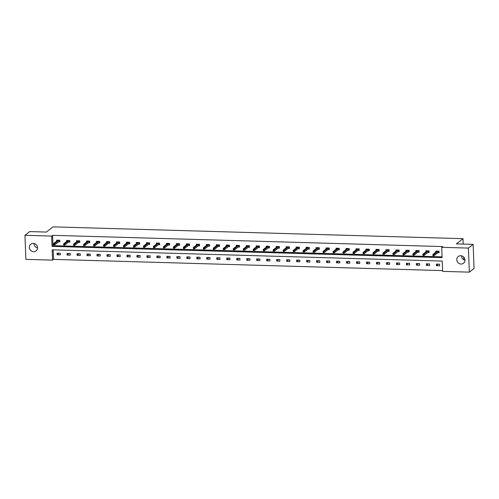 <?xml version="1.0" encoding="UTF-8"?>
<svg xmlns="http://www.w3.org/2000/svg" width="499" height="499" viewBox="0 0 499 499"><rect width="100%" height="100%" fill="white"/><g stroke="black" fill="none" stroke-linecap="round" stroke-linejoin="round"><path stroke-width="0.75" d="M33.246 243.4A4.273 3.986 51.7 0 1 36.059 250.916A4.273 3.986 51.7 0 1 29.591 248.808A4.273 3.986 51.7 0 1 33.246 243.4M460.72 255.719A4.273 3.986 51.7 0 1 463.527 263.235A4.273 3.986 51.7 0 1 457.059 261.127A4.273 3.986 51.7 0 1 460.72 255.719M24.95 235.303L29.659 231.58L46.388 232.066L52.988 226.858L462.991 238.672L456.398 243.88L473.127 244.36L474.05 268.425L469.341 272.142L442.632 271.375L442.233 261.071L52.189 249.824L52.582 260.135L25.873 259.361L24.95 235.303L51.659 236.071L52.052 246.381L442.102 257.621L441.709 247.311L468.418 248.084L469.341 272.142M53.162 249.856L53.524 259.386L442.601 270.601M53.524 259.386L52.582 260.135M473.127 244.36L468.418 248.084M463.802 259.779L463.696 257.06M463.197 244.08L462.991 238.672M68.519 242.121L69.829 242.158L69.766 240.53L66.567 240.437L66.61 241.479M88.479 242.695L89.789 242.732L89.726 241.104L86.527 241.017L86.57 242.059M108.439 243.269L109.749 243.306L109.686 241.684L106.487 241.591L106.53 242.633M128.399 243.849L129.709 243.886L129.646 242.258L126.447 242.165L126.49 243.206M148.359 244.423L149.669 244.46L149.606 242.832L146.407 242.739L146.45 243.78M168.319 244.997L169.629 245.034L169.566 243.406L166.367 243.319L166.41 244.354M188.279 245.57L189.589 245.608L189.526 243.986L186.327 243.892L186.364 244.934M208.239 246.144L209.549 246.182L209.486 244.56L206.287 244.466L206.324 245.508M228.199 246.724L229.509 246.762L229.446 245.134L226.247 245.04L226.284 246.082M248.159 247.298L249.469 247.336L249.406 245.708L246.207 245.62L246.244 246.656M268.119 247.872L269.429 247.909L269.366 246.288L266.167 246.194L266.204 247.236M288.079 248.446L289.389 248.483L289.326 246.862L286.127 246.768L286.164 247.81M308.039 249.026L309.349 249.063L309.286 247.435L306.087 247.342L306.124 248.383M327.999 249.6L329.309 249.637L329.246 248.009L326.047 247.916L326.084 248.957M347.959 250.174L349.269 250.211L349.206 248.583L346.007 248.496L346.044 249.531M367.919 250.748L369.229 250.785L369.166 249.163L365.967 249.07L366.004 250.111M387.873 251.321L389.189 251.365L389.12 249.737L385.927 249.643L385.964 250.685M407.833 251.901L409.143 251.939L409.08 250.311L405.887 250.217L405.924 251.259M427.793 252.475L429.103 252.513L429.04 250.885L425.847 250.797L425.884 251.833M441.709 247.311L442.65 246.568L52.601 235.328L53 245.633L442.07 256.848M437.773 252.762L439.083 252.8L439.02 251.172L435.827 251.084L435.864 252.126M417.813 252.188L419.123 252.226L419.06 250.598L415.867 250.504L415.904 251.546M397.853 251.615L399.163 251.652L399.1 250.024L395.907 249.93L395.944 250.972M377.893 251.034L379.209 251.072L379.146 249.45L375.947 249.357L375.984 250.398M357.939 250.461L359.249 250.498L359.186 248.876L355.987 248.783L356.024 249.824M337.979 249.887L339.289 249.924L339.226 248.296L336.027 248.209L336.064 249.244M318.019 249.313L319.329 249.35L319.266 247.722L316.067 247.629L316.104 248.67M298.059 248.733L299.369 248.77L299.306 247.148L296.107 247.055L296.144 248.097M278.099 248.159L279.409 248.196L279.346 246.575L276.147 246.481L276.184 247.523M258.139 247.585L259.449 247.623L259.386 245.995L256.187 245.907L256.224 246.943M238.179 247.011L239.489 247.049L239.426 245.421L236.227 245.327L236.264 246.369M218.219 246.437L219.529 246.475L219.466 244.847L216.267 244.753L216.304 245.795M198.259 245.857L199.569 245.895L199.506 244.273L196.307 244.179L196.344 245.221M178.299 245.283L179.609 245.321L179.546 243.693L176.347 243.606L176.39 244.647M158.339 244.71L159.649 244.747L159.586 243.119L156.387 243.025L156.43 244.067M138.379 244.136L139.689 244.173L139.626 242.545L136.427 242.452L136.47 243.493M118.419 243.556L119.729 243.593L119.666 241.971L116.467 241.878L116.51 242.919M98.459 242.982L99.769 243.019L99.706 241.397L96.507 241.304L96.55 242.346M78.499 242.408L79.809 242.445L79.746 240.817L76.547 240.73L76.59 241.766M58.539 241.834L59.849 241.872L59.786 240.244L56.587 240.15L56.63 241.192M52.601 235.328L51.659 236.071M57.086 253.161L60.285 253.249L60.348 254.877L57.148 254.783L57.086 253.161M67.066 253.448L70.265 253.536L70.328 255.164L67.128 255.07L67.066 253.448M77.046 253.735L80.245 253.829L80.308 255.451L77.108 255.357L77.046 253.735M87.026 254.022L90.225 254.116L90.288 255.738L87.088 255.65L87.026 254.022M97.006 254.309L100.205 254.403L100.268 256.024L97.068 255.937L97.006 254.309M106.986 254.596L110.185 254.69L110.248 256.318L107.048 256.224L106.986 254.596M116.966 254.883L120.165 254.977L120.228 256.605L117.028 256.511L116.966 254.883M126.946 255.17L130.145 255.263L130.208 256.891L127.008 256.798L126.946 255.17M136.926 255.457L140.125 255.55L140.188 257.178L136.988 257.085L136.926 255.457M146.906 255.75L150.105 255.837L150.168 257.465L146.968 257.372L146.906 255.75M156.886 256.037L160.085 256.124L160.148 257.752L156.948 257.659L156.886 256.037M166.866 256.324L170.065 256.417L170.128 258.039L166.928 257.946L166.866 256.324M176.846 256.611L180.045 256.704L180.108 258.326L176.908 258.239L176.846 256.611M186.826 256.898L190.025 256.991L190.088 258.613L186.888 258.526L186.826 256.898M196.806 257.185L200.005 257.278L200.068 258.906L196.868 258.813L196.806 257.185M206.786 257.472L209.985 257.565L210.048 259.193L206.848 259.1L206.786 257.472M216.766 257.758L219.965 257.852L220.028 259.48L216.828 259.386L216.766 257.758M226.746 258.045L229.945 258.139L230.008 259.767L226.808 259.673L226.746 258.045M236.726 258.339L239.925 258.426L239.988 260.054L236.788 259.96L236.726 258.339M246.706 258.625L249.905 258.713L249.968 260.341L246.768 260.247L246.706 258.625M256.686 258.912L259.885 259.006L259.948 260.628L256.748 260.534L256.686 258.912M266.666 259.199L269.865 259.293L269.928 260.915L266.728 260.827L266.666 259.199M276.646 259.486L279.845 259.58L279.908 261.202L276.708 261.114L276.646 259.486M286.626 259.773L289.825 259.867L289.888 261.495L286.688 261.401L286.626 259.773M296.606 260.06L299.805 260.154L299.868 261.782L296.668 261.688L296.606 260.06M306.586 260.347L309.785 260.441L309.848 262.069L306.648 261.975L306.586 260.347M316.566 260.634L319.765 260.728L319.828 262.355L316.628 262.262L316.566 260.634M326.546 260.927L329.745 261.014L329.808 262.642L326.608 262.549L326.546 260.927M336.526 261.214L339.725 261.301L339.788 262.929L336.588 262.836L336.526 261.214M346.506 261.501L349.705 261.595L349.768 263.216L346.568 263.123L346.506 261.501M356.486 261.788L359.685 261.881L359.748 263.503L356.548 263.416L356.486 261.788M366.466 262.075L369.665 262.168L369.728 263.79L366.528 263.703L366.466 262.075M376.446 262.362L379.645 262.455L379.708 264.083L376.508 263.99L376.446 262.362M386.426 262.649L389.625 262.742L389.688 264.37L386.488 264.277L386.426 262.649M396.406 262.936L399.605 263.029L399.668 264.657L396.468 264.564L396.406 262.936M406.386 263.223L409.585 263.316L409.648 264.944L406.448 264.85L406.386 263.223M416.366 263.516L419.565 263.603L419.628 265.231L416.428 265.137L416.366 263.516M426.346 263.803L429.545 263.89L429.608 265.518L426.408 265.424L426.346 263.803M436.326 264.09L439.525 264.183L439.588 265.805L436.388 265.711L436.326 264.09M53 245.633L52.052 246.381M438.371 264.146L436.388 265.711M428.392 263.859L426.408 265.424M418.411 263.572L416.428 265.137M408.431 263.285L406.448 264.85M398.452 262.998L396.468 264.564M388.471 262.711L386.488 264.277M378.491 262.424L376.508 263.99M368.512 262.131L366.528 263.703M358.531 261.844L356.548 263.416M348.551 261.557L346.568 263.123M338.571 261.27L336.588 262.836M328.591 260.983L326.608 262.549M318.612 260.696L316.628 262.262M308.632 260.409L306.648 261.975M298.651 260.122L296.668 261.688M288.672 259.836L286.688 261.401M278.692 259.542L276.708 261.114M268.712 259.255L266.728 260.827M258.732 258.969L256.748 260.534M248.752 258.682L246.768 260.247M238.772 258.395L236.788 259.96M228.792 258.108L226.808 259.673M218.812 257.821L216.828 259.386M208.832 257.534L206.848 259.1M198.852 257.247L196.868 258.813M188.872 256.954L186.888 258.526M178.892 256.667L176.908 258.239M168.912 256.38L166.928 257.946M158.931 256.093L156.948 257.659M148.952 255.806L146.968 257.372M138.972 255.519L136.988 257.085M128.992 255.232L127.008 256.798M119.012 254.945L117.028 256.511M109.032 254.658L107.048 256.224M99.052 254.365L97.068 255.937M89.072 254.078L87.088 255.65M79.091 253.791L77.108 255.357M69.118 253.504L67.128 255.07M59.138 253.218L57.148 254.783M464.974 260.228A4.273 3.986 51.7 0 1 461.494 255.819M37.506 247.909A4.273 3.986 51.7 0 1 34.026 243.5M436.388 251.708L436.363 251.097M438.764 251.165L439.07 252.369M438.297 252.351L438.808 252.363L438.471 251.159M432.876 254.958L432.901 255.607L433.544 255.625L433.519 254.977L432.876 254.958L432.858 254.496L434.011 254.527L434.055 255.7L432.901 255.669L432.858 254.496L437.136 251.122M433.544 255.625L434.055 255.7L438.509 252.182M433.519 254.977L438.284 251.153M426.408 251.421L426.383 250.81M428.784 250.878L429.09 252.082M428.317 252.064L428.828 252.076L428.491 250.872M422.896 254.671L422.921 255.32L423.564 255.338L423.539 254.69L422.896 254.671L422.878 254.209L424.031 254.241L424.075 255.413L422.921 255.382L422.878 254.209L427.156 250.835M423.564 255.338L424.075 255.413L428.529 251.895M423.539 254.69L428.304 250.866M416.428 251.134L416.403 250.523M418.804 250.592L419.11 251.795M418.337 251.77L418.848 251.789L418.511 250.585M412.916 254.384L412.941 255.033L413.584 255.051L413.559 254.403L412.916 254.384L412.898 253.922L414.051 253.954L414.095 255.126L412.941 255.095L412.898 253.922L417.176 250.542M413.584 255.051L414.095 255.126L418.549 251.608M413.559 254.403L418.324 250.579M406.448 250.847L406.423 250.236M408.824 250.305L409.13 251.508M408.357 251.484L408.868 251.502L408.531 250.298M402.936 254.097L402.961 254.746L403.604 254.764L403.579 254.116L402.936 254.097L402.918 253.635L404.071 253.667L404.115 254.839L402.961 254.802L402.918 253.635L407.196 250.255M403.604 254.764L404.115 254.839L408.569 251.321M403.579 254.116L408.344 250.292M396.468 250.56L396.443 249.949M398.844 250.018L399.15 251.222M398.377 251.197L398.888 251.215L398.551 250.005M392.956 253.81L392.981 254.459L393.624 254.478L393.599 253.829L392.956 253.81L392.938 253.349L394.091 253.38L394.135 254.552L392.981 254.515L392.938 253.349L397.216 249.968M393.624 254.478L394.135 254.552L398.589 251.028M393.599 253.829L398.364 250.005M386.488 250.273L386.463 249.662M388.864 249.731L389.17 250.935M388.397 250.91L388.908 250.922L388.571 249.718M382.976 253.517L383.001 254.172L383.644 254.191L383.619 253.536L382.976 253.517L382.958 253.062L384.111 253.093L384.155 254.265L383.001 254.228L382.958 253.062L387.236 249.681M383.644 254.191L384.155 254.265L388.609 250.741M383.619 253.536L388.384 249.712M376.508 249.987L376.483 249.369M378.884 249.444L379.19 250.648M378.417 250.623L378.928 250.635L378.591 249.431M373.002 253.23L373.027 253.885L373.664 253.904L373.639 253.249L373.002 253.23L372.978 252.768L374.131 252.806L374.175 253.972L373.021 253.941L372.978 252.768L377.256 249.394M373.664 253.904L374.175 253.972L378.629 250.454M373.639 253.249L378.404 249.425M366.528 249.693L366.503 249.082M368.904 249.151L369.21 250.355M368.443 250.336L368.948 250.348L368.611 249.144M363.023 252.943L363.047 253.598L363.684 253.611L363.659 252.962L363.023 252.943L362.998 252.482L364.151 252.519L364.195 253.685L363.041 253.654L362.998 252.482L367.276 249.107M363.684 253.611L364.195 253.685L368.649 250.167M363.659 252.962L368.424 249.138M356.548 249.406L356.523 248.795M358.924 248.864L359.23 250.068M358.463 250.049L358.968 250.061L358.631 248.858M353.043 252.656L353.067 253.305L353.704 253.324L353.679 252.675L353.043 252.656L353.018 252.195L354.171 252.232L354.215 253.398L353.061 253.367L353.018 252.195L357.296 248.82M353.704 253.324L354.215 253.398L358.669 249.88M353.679 252.675L358.444 248.851M346.568 249.12L346.543 248.508M348.944 248.577L349.25 249.781M348.483 249.762L348.988 249.774L348.651 248.571M343.062 252.369L343.087 253.018L343.724 253.037L343.699 252.388L343.062 252.369L343.038 251.908L344.191 251.939L344.235 253.112L343.081 253.08L343.038 251.908L347.316 248.533M343.724 253.037L344.235 253.112L348.689 249.594M343.699 252.388L348.464 248.564M336.588 248.833L336.563 248.221M338.964 248.29L339.27 249.494M338.503 249.475L339.008 249.488L338.671 248.284M333.083 252.082L333.107 252.731L333.744 252.75L333.719 252.101L333.083 252.082L333.058 251.621L334.211 251.652L334.255 252.825L333.101 252.793L333.058 251.621L337.336 248.246M333.744 252.75L334.255 252.825L338.715 249.307M333.719 252.101L338.484 248.277M326.608 248.546L326.583 247.934M328.984 248.003L329.29 249.207M328.523 249.182L329.028 249.201L328.691 247.997M323.103 251.795L323.127 252.444L323.764 252.463L323.739 251.814L323.103 251.795L323.078 251.334L324.231 251.365L324.275 252.538L323.121 252.506L323.078 251.334L327.356 247.953M323.764 252.463L324.275 252.538L328.735 249.02M323.739 251.814L328.504 247.991M316.628 248.259L316.603 247.647M319.004 247.716L319.31 248.92M318.543 248.895L319.048 248.914L318.711 247.71M313.123 251.508L313.147 252.157L313.784 252.176L313.759 251.527L313.123 251.508L313.098 251.047L314.251 251.078L314.295 252.251L313.141 252.213L313.098 251.047L317.376 247.666M313.784 252.176L314.295 252.251L318.755 248.733M313.759 251.527L318.524 247.704M306.648 247.972L306.623 247.361M309.024 247.429L309.33 248.633M308.563 248.608L309.068 248.627L308.731 247.417M303.143 251.222L303.167 251.87L303.804 251.889L303.779 251.24L303.143 251.222L303.118 250.76L304.271 250.791L304.315 251.964L303.161 251.926L303.118 250.76L307.396 247.379M303.804 251.889L304.315 251.964L308.775 248.44M303.779 251.24L308.544 247.417M296.668 247.685L296.643 247.074M299.044 247.142L299.35 248.346M298.583 248.321L299.088 248.334L298.751 247.13M293.163 250.928L293.187 251.583L293.824 251.602L293.799 250.947L293.163 250.928L293.138 250.473L294.291 250.504L294.335 251.677L293.187 251.639L293.138 250.473L297.416 247.092M293.824 251.602L294.335 251.677L298.795 248.153M293.799 250.947L298.57 247.124M286.688 247.392L286.669 246.78M289.064 246.855L289.37 248.059M288.603 248.034L289.108 248.047L288.771 246.843M283.183 250.641L283.207 251.296L283.844 251.315L283.819 250.66L283.183 250.641L283.158 250.18L284.311 250.217L284.355 251.384L283.207 251.353L283.158 250.18L287.436 246.805M283.844 251.315L284.355 251.384L288.815 247.866M283.819 250.66L288.59 246.837M276.708 247.105L276.689 246.494M279.084 246.562L279.39 247.766M278.623 247.747L279.134 247.76L278.791 246.556M273.202 250.355L273.227 251.003L273.864 251.022L273.839 250.373L273.202 250.355L273.178 249.893L274.331 249.93L274.375 251.097L273.227 251.066L273.178 249.893L277.456 246.518M273.864 251.022L274.375 251.097L278.835 247.579M273.839 250.373L278.61 246.55M266.728 246.818L266.709 246.207M269.104 246.275L269.41 247.479M268.643 247.46L269.154 247.473L268.811 246.269M263.223 250.068L263.247 250.716L263.884 250.735L263.859 250.086L263.223 250.068L263.198 249.606L264.351 249.643L264.395 250.81L263.247 250.779L263.198 249.606L267.476 246.232M263.884 250.735L264.395 250.81L268.855 247.292M263.859 250.086L268.63 246.263M256.748 246.531L256.729 245.92M259.124 245.988L259.43 247.192M258.663 247.173L259.174 247.186L258.831 245.982M253.243 249.781L253.267 250.429L253.904 250.448L253.879 249.799L253.243 249.781L253.218 249.319L254.371 249.35L254.415 250.523L253.267 250.492L253.218 249.319L257.496 245.945M253.904 250.448L254.415 250.523L258.875 247.005M253.879 249.799L258.65 245.976M246.768 246.244L246.749 245.633M249.144 245.701L249.45 246.905M248.683 246.886L249.194 246.899L248.851 245.695M243.263 249.494L243.287 250.142L243.924 250.161L243.899 249.512L243.263 249.494L243.238 249.032L244.391 249.063L244.435 250.236L243.287 250.205L243.238 249.032L247.516 245.658M243.924 250.161L244.435 250.236L248.895 246.718M243.899 249.512L248.67 245.689M236.788 245.957L236.769 245.346M239.164 245.414L239.47 246.618M238.703 246.593L239.214 246.612L238.871 245.408M233.282 249.207L233.307 249.856L233.944 249.874L233.919 249.226L233.282 249.207L233.258 248.745L234.411 248.776L234.455 249.949L233.307 249.918L233.258 248.745L237.536 245.365M233.944 249.874L234.455 249.949L238.915 246.431M233.919 249.226L238.69 245.402M226.808 245.67L226.789 245.059M229.184 245.128L229.49 246.331M228.723 246.306L229.234 246.325L228.891 245.121M223.303 248.92L223.327 249.569L223.964 249.587L223.939 248.939L223.303 248.92L223.278 248.458L224.431 248.49L224.475 249.662L223.327 249.625L223.278 248.458L227.556 245.078M223.964 249.587L224.475 249.662L228.935 246.144M223.939 248.939L228.71 245.115M216.828 245.383L216.809 244.772M219.204 244.841L219.51 246.044M218.743 246.019L219.254 246.038L218.911 244.828M213.323 248.633L213.347 249.282L213.984 249.3L213.959 248.652L213.323 248.633L213.298 248.171L214.451 248.203L214.495 249.375L213.347 249.338L213.298 248.171L217.576 244.791M213.984 249.3L214.495 249.375L218.955 245.851M213.959 248.652L218.73 244.828M206.848 245.096L206.829 244.485M209.224 244.554L209.53 245.758M208.763 245.733L209.274 245.745L208.931 244.541M203.343 248.34L203.367 248.995L204.004 249.013L203.979 248.359L203.343 248.34L203.318 247.884L204.471 247.916L204.515 249.088L203.367 249.051L203.318 247.884L207.596 244.504M204.004 249.013L204.515 249.088L208.975 245.564M203.979 248.359L208.75 244.535M196.868 244.803L196.849 244.192M199.244 244.267L199.55 245.471M198.783 245.446L199.294 245.458L198.951 244.254M193.363 248.053L193.387 248.708L194.024 248.727L193.999 248.072L193.363 248.053L193.344 247.591L194.491 247.629L194.535 248.795L193.387 248.764L193.344 247.591L197.616 244.217M194.024 248.727L194.535 248.795L198.995 245.277M193.999 248.072L198.77 244.248M186.888 244.516L186.869 243.905M189.264 243.974L189.57 245.177M188.803 245.159L189.314 245.171L188.978 243.967M183.383 247.766L183.407 248.415L184.044 248.433L184.019 247.785L183.383 247.766L183.364 247.304L184.511 247.342L184.555 248.508L183.407 248.477L183.364 247.304L187.636 243.93M184.044 248.433L184.555 248.508L189.015 244.99M184.019 247.785L188.79 243.961M176.908 244.229L176.889 243.618M179.284 243.687L179.59 244.89M178.823 244.872L179.334 244.884L178.998 243.68M173.403 247.479L173.427 248.128L174.064 248.146L174.039 247.498L173.403 247.479L173.384 247.017L174.531 247.055L174.575 248.221L173.427 248.19L173.384 247.017L177.656 243.643M174.064 248.146L174.575 248.221L179.035 244.703M174.039 247.498L178.81 243.674M166.934 243.942L166.909 243.331M169.304 243.4L169.61 244.604M168.843 244.585L169.354 244.597L169.018 243.393M163.423 247.192L163.447 247.841L164.084 247.86L164.059 247.211L163.423 247.192L163.404 246.731L164.551 246.762L164.595 247.934L163.447 247.903L163.404 246.731L167.676 243.356M164.084 247.86L164.595 247.934L169.055 244.416M164.059 247.211L168.83 243.387M156.954 243.655L156.929 243.044M159.324 243.113L159.63 244.317M158.863 244.298L159.374 244.31L159.038 243.107M153.442 246.905L153.467 247.554L154.11 247.573L154.085 246.924L153.442 246.905L153.424 246.444L154.571 246.475L154.615 247.647L153.467 247.616L153.424 246.444L157.696 243.069M154.11 247.573L154.615 247.647L159.075 244.13M154.085 246.924L158.85 243.1M146.974 243.369L146.949 242.757M149.344 242.826L149.65 244.03M148.883 244.005L149.394 244.023L149.058 242.82M143.463 246.618L143.487 247.267L144.13 247.286L144.105 246.637L143.463 246.618L143.444 246.157L144.591 246.188L144.635 247.361L143.487 247.329L143.444 246.157L147.716 242.776M144.13 247.286L144.635 247.361L149.095 243.843M144.105 246.637L148.87 242.813M136.994 243.082L136.969 242.47M139.364 242.539L139.67 243.743M138.903 243.718L139.414 243.737L139.078 242.526M133.483 246.331L133.507 246.98L134.15 246.999L134.125 246.35L133.483 246.331L133.464 245.87L134.611 245.901L134.655 247.074L133.507 247.036L133.464 245.87L137.736 242.489M134.15 246.999L134.655 247.074L139.115 243.549M134.125 246.35L138.89 242.526M127.014 242.795L126.989 242.183M129.384 242.252L129.69 243.456M128.923 243.431L129.434 243.45L129.098 242.24M123.503 246.044L123.527 246.693L124.17 246.712L124.145 246.057L123.503 246.044L123.484 245.583L124.631 245.614L124.675 246.787L123.527 246.749L123.484 245.583L127.756 242.202M124.17 246.712L124.675 246.787L129.135 243.263M124.145 246.057L128.91 242.24M117.034 242.508L117.009 241.896M119.404 241.965L119.71 243.169M118.943 243.144L119.454 243.156L119.118 241.953M113.523 245.751L113.547 246.406L114.19 246.425L114.165 245.77L113.523 245.751L113.504 245.296L114.651 245.327L114.695 246.5L113.547 246.462L113.504 245.296L117.776 241.915M114.19 246.425L114.695 246.5L119.155 242.976M114.165 245.77L118.93 241.946M107.054 242.215L107.029 241.603M109.424 241.678L109.73 242.882M108.963 242.857L109.474 242.87L109.138 241.666M103.543 245.464L103.567 246.119L104.21 246.138L104.185 245.483L103.543 245.464L103.524 245.003L104.671 245.04L104.721 246.207L103.567 246.175L103.524 245.003L107.796 241.628M104.21 246.138L104.721 246.207L109.175 242.689M104.185 245.483L108.95 241.659M97.074 241.928L97.049 241.316M99.444 241.385L99.75 242.589M98.983 242.57L99.494 242.583L99.158 241.379M93.562 245.177L93.587 245.826L94.23 245.845L94.205 245.196L93.562 245.177L93.544 244.716L94.691 244.753L94.741 245.92L93.587 245.888L93.544 244.716L97.816 241.341M94.23 245.845L94.741 245.92L99.195 242.402M94.205 245.196L98.97 241.373M87.094 241.641L87.069 241.029M89.471 241.098L89.77 242.302M89.003 242.283L89.514 242.296L89.178 241.092M83.583 244.89L83.607 245.539L84.25 245.558L84.225 244.909L83.583 244.89L83.564 244.429L84.711 244.466L84.761 245.633L83.607 245.602L83.564 244.429L87.836 241.054M84.25 245.558L84.761 245.633L89.215 242.115M84.225 244.909L88.99 241.086M77.114 241.354L77.089 240.743M79.491 240.811L79.79 242.015M79.023 241.996L79.534 242.009L79.198 240.805M73.603 244.604L73.627 245.252L74.27 245.271L74.245 244.622L73.603 244.604L73.584 244.142L74.731 244.173L74.781 245.346L73.627 245.315L73.584 244.142L77.856 240.768M74.27 245.271L74.781 245.346L79.235 241.828M74.245 244.622L79.01 240.799M67.134 241.067L67.109 240.456M69.511 240.524L69.81 241.728M69.043 241.709L69.554 241.722L69.218 240.518M63.623 244.317L63.647 244.965L64.29 244.984L64.265 244.335L63.623 244.317L63.604 243.855L64.751 243.886L64.801 245.059L63.647 245.028L63.604 243.855L67.876 240.481M64.29 244.984L64.801 245.059L69.255 241.541M64.265 244.335L69.03 240.512M57.154 240.78L57.129 240.169M59.531 240.237L59.836 241.441M59.063 241.416L59.574 241.435L59.238 240.231M53.643 244.03L53.667 244.678L54.31 244.697L54.285 244.048L53.643 244.03L53.624 243.568L54.771 243.599L54.821 244.772L53.667 244.741L53.624 243.568L57.896 240.187M54.31 244.697L54.821 244.772L59.275 241.254M54.285 244.048L59.05 240.225"/></g></svg>
